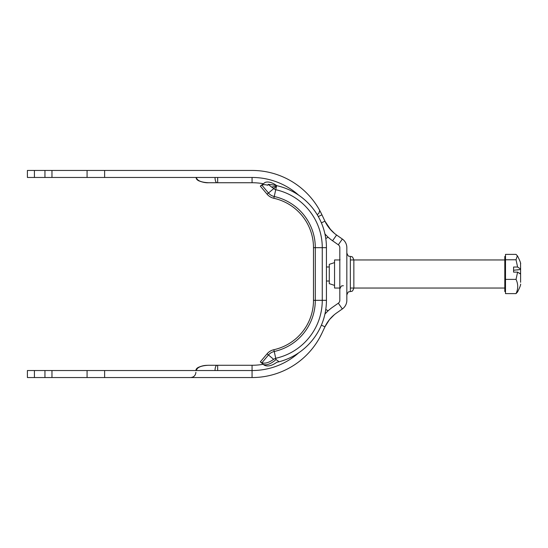 <?xml version="1.0" encoding="UTF-8"?>
<svg xmlns="http://www.w3.org/2000/svg" width="548" height="548" viewBox="0 0 548 548"><rect width="100%" height="100%" fill="white"/><g stroke="black" fill="none" stroke-linecap="round" stroke-linejoin="round"><path stroke-width="0.82" d="M264.115 365.078L265.061 365.53C268.267 366.653 272.192 365.564 276.829 362.262L279.117 361.755L276.014 359.543L275.48 358.351L273.623 359.303C269.068 362.618 265.164 363.783 261.917 362.79L260.643 362.16L264.115 365.078L260.314 361.885L263.198 364.304A64.938 64.938 0 0 1 252.059 365.269L208.699 365.269C201.205 365.585 197.081 367.345 196.335 370.537M260.643 362.16L260.314 361.885L267.082 353.816A12.289 12.289 0 0 1 273.836 349.72A50.587 50.587 0 0 0 313.49 300.325L313.49 247.675A50.587 50.587 0 0 0 273.836 198.28A12.289 12.289 0 0 1 267.082 194.184L260.314 186.114L261.862 185.142A17.55 9.302 50 0 1 267.712 185.251L268.171 184.361L271.589 187.046L276.493 186.286L273.808 188.539A17.55 9.302 50 0 0 271.589 187.046M276.733 185.662A17.55 9.302 -130 0 0 265.054 182.463L260.745 185.751M275.48 358.351A3.507 3.507 0 0 1 275.733 358.289L276.014 359.543A17.55 7.795 130 0 1 262.718 363.906M279.117 361.755A63.527 63.527 0 0 0 326.437 300.325L326.437 247.675A63.527 63.527 0 0 0 268.171 184.361M273.836 349.72A50.587 50.587 0 0 0 313.49 300.325A50.587 50.587 0 0 1 273.836 349.72L275.733 358.289A59.362 59.362 0 0 0 322.265 300.325L322.265 247.675A59.362 59.362 0 0 0 275.733 189.711A3.507 3.507 0 0 1 273.808 188.539L268.472 193.019L261.862 185.142M313.49 300.325L315.306 300.325L315.306 247.675L313.49 247.675A50.587 50.587 0 0 0 273.836 198.28L276.493 186.286M324.923 233.893A42.121 42.121 0 0 0 332.568 240.771L338.322 244.798A3.507 3.507 0 0 1 339.822 247.675L339.822 300.325A3.507 3.507 0 0 1 338.322 303.202L332.568 307.229A42.121 42.121 0 0 0 324.923 314.107M51.971 370.537L51.971 377.551L44.95 377.551L44.95 370.537L104.627 370.537L104.627 377.551L252.059 377.551A77.227 77.227 0 0 0 321.957 333.17L324.943 326.814A35.106 35.106 0 0 1 336.588 312.983L342.342 308.956A10.528 10.528 0 0 0 346.836 300.325L346.836 247.675A10.528 10.528 0 0 0 342.342 239.044L336.588 235.017A35.106 35.106 0 0 1 324.943 221.186L321.957 214.83A77.227 77.227 0 0 0 252.059 170.449L104.627 170.449L104.627 177.463L252.059 177.463A70.206 70.206 0 0 1 298.653 195.156M350.35 291.55C351.391 290.878 352.193 292.838 353.857 288.043L353.857 259.958C352.097 255.06 351.371 257.156 350.35 256.45L350.35 291.55C349.295 292.228 348.494 290.276 346.836 295.064M330.93 230.071L324.95 221.18L329.416 228.324L334.609 233.53M217.666 177.463L217.666 182.731L208.699 182.731L252.059 182.731A64.938 64.938 0 0 1 263.198 183.696M319.69 210.384L321.957 214.83L318.292 216.549M329.416 319.676L324.95 326.82L329.416 319.676M334.266 314.758L329.437 319.648M321.957 333.17L319.69 337.616M330.93 317.936L334.602 314.477M326.834 312.052L328.122 310.805L325.772 309.456M328.122 310.805L326.622 312.271M195.896 177.463L196.842 179.525L198.294 180.607C202.287 182.244 205.753 182.957 208.699 182.731C201.205 182.416 197.081 180.655 196.335 177.463M328.122 237.195L325.772 238.544M104.627 177.463L44.95 177.463L44.95 170.449L34.421 170.449L34.421 177.463L44.95 177.463M34.421 177.463L27.4 177.463L27.4 170.449L34.421 170.449M27.4 370.537L34.421 370.537L34.421 377.551L27.4 377.551L27.4 370.537M44.95 370.537L34.421 370.537M298.653 352.844A70.206 70.206 0 0 1 252.059 370.537L104.627 370.537M44.95 170.449L104.627 170.449M87.077 370.537L87.077 377.551L51.971 377.551M104.627 377.551L87.077 377.551M51.971 170.449L51.971 177.463M87.077 170.449L87.077 177.463M34.421 377.551L44.95 377.551M520.6 284.131C521.223 284.802 517.175 292.879 517.333 292.207L516.038 293.612C518.257 288.871 518.257 284.124 516.038 279.391L517.6 272.13L520.6 274.082L520.6 282.309M520.532 263.17L520.6 268.986L517.6 267.034L516.038 259.773L517.333 255.793L516.038 254.388L505.503 254.388L505.503 259.773L516.038 259.773M520.579 274L520.6 268.986L520.6 269.465L513.579 270.267M517.6 272.13L513.579 272.13L513.579 267.034L517.6 267.034M516.038 293.612L505.503 293.612L505.503 259.773M516.038 279.391L505.503 279.391M519.73 273.233L520.6 273.438M520.6 269.465L517.161 269.965M334.554 262.595L329.286 264.348L329.286 283.652L334.554 285.405M339.822 288.043L334.554 288.043L334.554 259.958L339.822 259.958M505.503 291.55L504.804 291.55L504.804 256.45L505.503 256.45M267.082 353.816L268.472 354.981A10.474 10.474 0 0 1 274.233 351.487A52.403 52.403 0 0 0 315.306 300.325L326.437 300.325M267.082 194.184L268.472 193.019A10.474 10.474 0 0 0 274.233 196.513A52.403 52.403 0 0 1 315.306 247.675L326.437 247.675M313.49 247.675A50.587 50.587 0 0 0 273.836 198.28M261.917 362.79L268.472 354.981L273.623 359.31M252.059 182.731L252.059 177.463M317.203 214.693L318.95 213.206L319.683 210.377M215.035 370.537A5.268 1.973 -90 0 1 217.008 365.269M217.666 370.537L217.666 365.269M252.059 377.551L252.059 365.269M215.035 177.463A5.268 1.973 90 0 0 217.008 182.731M321.388 222.851L324.943 221.186M332.568 240.771L336.588 235.017M338.322 244.798L342.342 239.044M338.322 303.202L342.342 308.956M321.388 325.149L324.943 326.814M343.329 285.666C342.336 286.337 341.534 284.344 339.822 289.18M340.007 259.958L339.822 258.82M350.35 256.45C349.309 255.772 348.507 257.738 346.836 252.936M195.896 372.291C195.581 375.49 193.828 377.243 190.629 377.551M195.896 370.537C195.931 369.29 196.718 368.242 198.273 367.407C203.698 365.023 206.377 365.427 208.699 365.269M517.333 255.793C517.175 255.121 521.223 263.198 520.6 263.869M329.286 266.979L326.437 266.979M329.286 281.021L326.437 281.021M504.804 259.958L350.35 259.958M504.804 288.043L350.35 288.043"/></g></svg>
